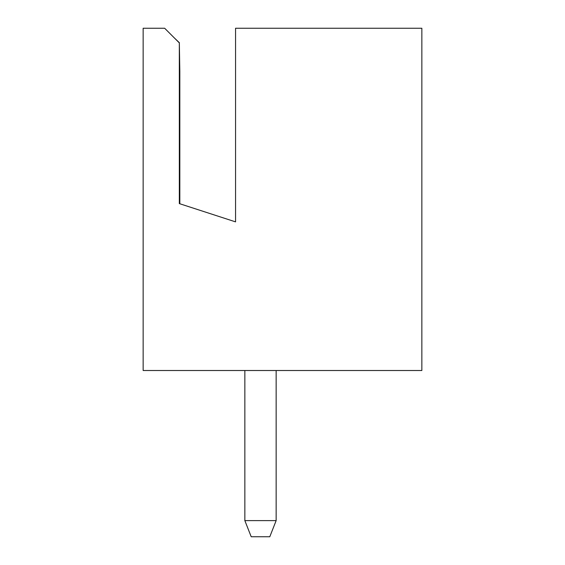 <?xml version="1.0" encoding="UTF-8"?>
<svg xmlns="http://www.w3.org/2000/svg" width="565" height="565" viewBox="0 0 565 565"><rect width="100%" height="100%" fill="white"/><g stroke="black" fill="none" stroke-linecap="round" stroke-linejoin="round"><path stroke-width="0.85" d="M421.85 28.25L421.85 370.513L421.85 28.25L235.563 28.25L235.563 221.868L179.331 203.605L179.331 42.919L164.662 28.25L143.15 28.25L143.15 370.513L421.85 370.513L143.15 370.513L143.15 28.25L164.662 28.25L179.331 42.919L179.331 203.605L235.563 221.868L235.563 28.25L421.85 28.25M179.331 42.919L179.825 71.275L179.331 71.275L179.825 71.275L179.825 82.031L179.331 82.031L179.825 82.031L179.825 203.76M174.507 38.095L179.458 42.813L174.507 38.095M244.85 520.612L244.85 370.513L244.85 520.612L276.144 520.612L276.144 370.513L276.144 520.612L244.85 520.612L251.206 536.75L244.85 520.612M251.206 536.75L269.788 536.75L276.144 520.612L269.788 536.75L251.206 536.75"/></g></svg>
